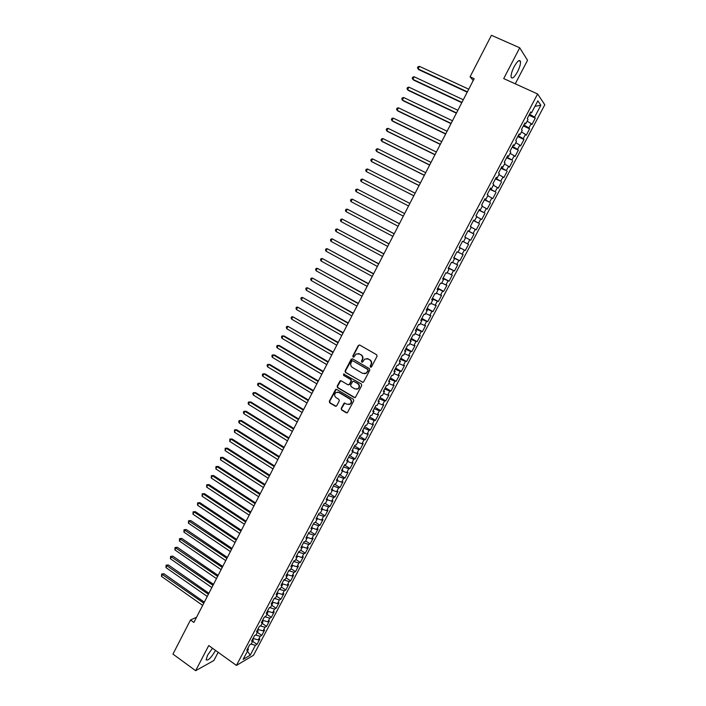 <?xml version="1.0" encoding="UTF-8"?>
<svg xmlns="http://www.w3.org/2000/svg" width="706" height="706" viewBox="0 0 706 706"><rect width="100%" height="100%" fill="white"/><g stroke="black" fill="none" stroke-linecap="round" stroke-linejoin="round"><path stroke-width="1.06" d="M370.509 367.146L371.532 366.838L377.057 356.265L376.633 354.73L359.716 345.049L358.269 345.508L352.815 356.018L353.106 357.086L353.83 357.077L356.133 354.006L359.451 353.971L360.854 354.774C362.566 356.009 363.016 357.642 362.196 359.672L361.481 361.031L361.781 362.099L362.522 362.09L364.773 359.045L368.161 358.983L369.573 359.795C371.303 361.04 371.753 362.672 370.924 364.711L370.209 366.07L370.509 367.146M366.855 358.56L369.935 359.813C371.656 361.048 372.106 362.69 371.285 364.72L370.571 366.079L371.038 367.226M359.478 344.952L358.639 345.534L353.194 356.036L353.618 357.165M358.198 353.556L361.225 354.791C362.937 356.027 363.387 357.66 362.566 359.689L361.851 361.048L362.302 362.178M212.497 648.249L207.555 655.212L206.134 659.81C207.908 660.966 210.917 658.054 215.162 651.091L215.506 650.402M517.498 71.818C519.757 67.273 520.746 63.796 520.454 61.387C519.431 59.357 517.304 61.166 514.083 66.814C511.824 71.377 510.844 74.845 511.135 77.219C512.185 79.231 514.303 77.431 517.498 71.818M341.192 408.456L341.598 409.983L346.267 412.781L347.37 412.745L353.75 400.805L353.335 399.269L336.683 389.394L335.632 389.412L329.287 401.326L329.702 402.852L335.297 406.197L336.718 405.774L339.286 400.849L338.871 399.331L336.091 397.672C334.229 395.978 334.185 394.248 335.977 392.492L338.809 392.448L349.761 398.952C351.623 400.611 351.685 402.332 349.938 404.106L347.025 404.185L344.113 403.126L341.192 408.456L341.986 409.948L347.087 412.886M196.55 617.238L190.488 620.018L193.876 622.427L474.167 78.684L470.064 76.804L473.223 80.51M190.488 620.018L172.944 654.1L195.65 670.7L213.883 660.507L218.163 652.318M515.256 83.82L527.541 60.292L519.731 47.796L503.713 78.578L537.619 93.977L236.431 665.423L208.738 645.549L195.65 670.7M519.731 47.796L491.429 35.3L470.064 76.804M362.24 382.246L363.696 381.805L369.803 370.129L369.379 368.594L352.55 358.851L351.111 359.301L345.075 370.924L345.49 372.45L362.963 382.37M361.754 385.511L355.33 397.522L354.235 397.549L337.574 387.691L337.159 386.164L340.107 380.808L341.157 380.79L347.908 384.761L349.346 384.329L351.058 381.037L350.644 379.501L343.61 375.38L343.593 374.012L361.34 383.976L361.754 385.511M537.619 93.977L544.794 104.779L253.498 655.274L236.431 665.423M467.972 230.941L474.008 234.03L470.725 240.225L469.808 239.731L467.619 243.87L462.527 241.267L459.191 247.594L460.171 248.062L457.956 252.254L456.967 251.804L453.649 258.105L454.646 258.537L452.44 262.711L451.434 262.297L448.125 268.571L449.14 268.968L446.942 273.134L445.918 272.754L442.618 279.011L443.65 279.364L441.462 283.512L440.42 283.177L437.129 289.416L438.188 289.725L436.008 293.864L434.94 293.564L431.666 299.776L432.743 300.05L430.563 304.171L429.486 303.907L426.221 310.102L427.306 310.34L425.144 314.444L424.041 314.223L420.785 320.392L421.897 320.595L419.735 324.689L418.623 324.504L415.375 330.655L416.505 330.814L414.351 334.891L413.222 334.741L409.983 340.874L411.13 340.998L408.986 345.058L407.839 344.952L404.617 351.058L405.774 351.147L403.638 355.197L402.473 355.127L399.261 361.207L400.434 361.26L398.308 365.293L397.125 365.258L393.922 371.33L395.122 371.338L392.995 375.363L391.795 375.363L388.609 381.408L389.818 381.381L387.7 385.397L386.482 385.432L383.305 391.451L384.541 391.398L382.431 395.386L381.187 395.466L378.028 401.467L379.272 401.37L377.172 405.35L375.919 405.465L372.759 411.448L374.021 411.316L371.93 415.287L370.659 415.428L367.517 421.394L368.797 421.226L366.705 425.18L365.426 425.356L362.284 431.304L363.581 431.101L361.507 435.037L360.201 435.258L357.077 441.179L358.392 440.941L356.318 444.868L354.994 445.115L351.888 451.019L353.212 450.755L351.147 454.664L349.814 454.946L346.708 460.833L348.058 460.524L345.993 464.424L344.643 464.751L341.554 470.611L342.913 470.267L340.866 474.158L339.498 474.511L336.409 480.354L337.795 479.983L335.747 483.857L334.362 484.245L331.29 490.061L332.685 489.655L330.646 493.52L329.243 493.944L326.181 499.742L327.593 499.301L325.563 503.149L324.142 503.607L321.098 509.388L322.518 508.92L320.498 512.75L319.068 513.244L316.023 519.007L317.462 518.495L315.45 522.316L314.002 522.846L310.967 528.591L312.423 528.044L310.411 531.856L308.954 532.412L305.927 538.14L307.401 537.566L305.398 541.361L303.924 541.952L300.906 547.653L302.397 547.053L300.403 550.839L298.903 551.457L295.902 557.14L297.411 556.505L295.417 560.273L293.908 560.926L290.916 566.6L292.434 565.93L290.448 569.689L288.93 570.369L285.948 576.025L287.483 575.319L285.498 579.07L283.962 579.785L280.997 585.415L282.541 584.683L280.564 588.416L279.02 589.166L276.055 594.779L277.617 594.011L275.649 597.735L274.087 598.511L271.13 604.107L272.71 603.312L270.751 607.019L269.171 607.831L266.224 613.408L267.821 612.579L265.862 616.276L264.273 617.115L261.335 622.674L262.941 621.818L260.999 625.507L259.384 626.372L256.463 631.914L258.087 631.023L256.146 634.703L254.522 635.603L251.61 641.127L253.242 640.21L251.31 643.872L249.668 644.799L246.765 650.305L248.415 649.352L247.877 648.196M463.498 241.761L465.713 237.56L464.751 237.048L468.104 230.703L469.049 231.233L471.281 227.014L470.337 226.467L473.7 220.095L474.626 220.669L476.859 216.433L475.941 215.842L479.312 209.453L480.221 210.07L482.463 205.817L481.563 205.181L484.943 198.774L485.834 199.427L488.084 195.165L487.202 194.485L490.599 188.052L491.473 188.749L493.732 184.469L492.867 183.754L496.274 177.294L497.13 178.036L499.389 173.738L498.551 172.979L501.966 166.501L502.804 167.287L505.072 162.971L504.252 162.168L507.685 155.664L508.497 156.494L510.782 152.161L509.97 151.322L513.421 144.792L514.206 145.665L516.501 141.324L515.715 140.432L519.175 133.884L519.943 134.793L522.246 130.434L521.478 129.507L524.946 122.932L525.696 123.885L528.009 119.517L527.267 118.546L530.744 111.945L531.477 112.942L537.857 100.852L540.867 105.291L534.592 117.17L529.588 114.143M529.015 115.219L535.289 118.123L534.592 117.17M535.289 118.123L531.892 124.565L531.177 123.629L528.9 127.936L523.887 124.936M523.367 125.924L529.624 128.845L528.9 127.936M529.624 128.845L526.235 135.261L525.493 134.369L523.234 138.658L518.213 135.702M517.745 136.593L523.976 139.532L523.234 138.658M523.976 139.532L520.596 145.921L519.837 145.074L517.586 149.345L512.556 146.424M512.141 147.219L518.345 150.175L517.586 149.345M518.345 150.175L514.974 156.547L514.206 155.735L511.956 159.997L506.926 157.103M506.546 157.809L511.956 159.997M512.732 160.783L509.379 167.137L508.585 166.369L506.343 170.605L501.304 167.754M500.986 168.372L506.343 170.605M507.146 171.355L503.802 177.683L502.99 176.959L500.757 181.186L495.709 178.362M495.435 178.883L500.757 181.186M501.578 181.892L498.242 188.193L497.412 187.514L495.18 191.723L490.132 188.934M489.902 189.367L495.18 191.723M496.018 192.394L492.7 198.677L491.853 198.024L489.629 202.225L484.572 199.471M484.395 199.816L489.629 202.225M490.493 202.851L487.175 209.117L486.31 208.508L484.095 212.691L479.039 209.973M478.906 210.229L484.095 212.691M484.978 213.283L481.677 219.522L480.786 218.948L478.589 223.122L473.514 220.431M473.426 220.599L478.589 223.122M479.48 223.67L476.197 229.891L475.288 229.362L473.091 233.51L468.113 230.774M474.008 234.03L473.091 233.51M459.288 247.409L465.28 250.524L468.546 244.347L467.619 243.87M465.28 250.524L464.345 250.074L462.165 254.195L458.044 252.104M453.879 257.655L459.853 260.788L463.11 254.637L462.165 254.195M459.853 260.788L458.9 260.373L456.72 264.485L452.599 262.411M448.495 267.874L454.452 271.016L457.691 264.882L456.72 264.485M454.452 271.016L453.473 270.636L451.302 274.731L447.172 272.692M443.13 278.049L449.06 281.209L452.29 275.093L451.302 274.731M449.06 281.209L448.063 280.873L445.901 284.95L441.771 282.938M437.773 288.189L443.686 291.366L446.907 285.277L445.901 284.95M443.686 291.366L442.671 291.066L440.526 295.134L436.379 293.149M432.443 298.303L438.338 301.488L441.541 295.426L440.526 295.134M438.338 301.488L437.305 301.224L435.161 305.283L431.013 303.315M427.13 308.372L432.999 311.584L436.193 305.53L435.161 305.283M432.999 311.584L431.948 311.355L429.813 315.397L425.665 313.455M421.835 318.415L427.677 321.636L430.872 315.608L429.813 315.397M427.677 321.636L426.618 321.442L424.482 325.475L420.335 323.56M416.558 328.422L422.382 331.661L425.559 325.651L424.482 325.475M422.382 331.661L421.297 331.502L419.179 335.518L415.022 333.629M411.289 338.395L417.096 341.651L420.264 335.659L419.179 335.518M417.096 341.651L416.002 341.527L413.884 345.525L409.718 343.672M406.047 348.34L411.836 351.606L414.996 345.631L413.884 345.525M411.836 351.606L410.715 351.517L408.615 355.506L404.441 353.671M400.823 358.242L406.594 361.525L409.736 355.577L408.615 355.506M406.594 361.525L405.456 361.472L403.355 365.452L399.181 363.634M395.616 368.117L401.361 371.409L404.494 365.487L403.355 365.452M401.361 371.409L400.214 371.4L398.122 375.363L393.939 373.571M390.427 377.957L396.154 381.266L399.278 375.354L398.122 375.363M396.154 381.266L394.981 381.284L392.898 385.238L388.715 383.473M385.255 387.762L390.956 391.089L394.072 385.202L392.898 385.238M390.956 391.089L389.774 391.142L387.691 395.078L383.508 393.339M380.093 397.54L385.785 400.876L388.882 395.007L387.691 395.078M385.785 400.876L384.585 400.973L382.511 404.891L378.319 403.179M374.957 407.283L380.622 410.636L383.72 404.785L382.511 404.891M380.622 410.636L379.404 410.76L377.339 414.669L373.147 412.975M369.838 416.99L375.477 420.361L378.566 414.528L377.339 414.669M375.477 420.361L374.251 420.52L372.194 424.412L367.994 422.744M364.728 426.671L370.359 430.051L373.43 424.235L372.194 424.412M370.359 430.051L369.106 430.245L367.058 434.128L362.858 432.487M359.645 436.317L365.249 439.706L368.311 433.916L367.058 434.128M365.249 439.706L363.987 439.935L361.94 443.8L357.73 442.185M354.571 445.927L360.157 449.334L363.211 443.562L361.94 443.8M360.157 449.334L358.877 449.598L356.839 453.455L352.629 451.858M349.514 455.511L355.083 458.935L358.127 453.181L356.839 453.455M355.083 458.935L353.785 459.227L351.756 463.065L347.546 461.495M344.475 465.06L350.026 468.493L353.062 462.765L351.756 463.065M350.026 468.493L348.72 468.819L346.69 472.649L342.472 471.105M339.454 474.582L344.987 478.024L348.014 472.314L346.69 472.649M344.987 478.024L343.663 478.386L341.642 482.207L337.424 480.68M334.609 484.175L339.965 487.528L342.975 481.836L341.642 482.207M339.965 487.528L338.624 487.925L336.612 491.729L332.385 490.229M329.834 493.759L334.953 496.998L337.962 491.323L336.612 491.729M334.953 496.998L333.594 497.421L331.591 501.216L327.363 499.742M325.06 503.316L329.967 506.44L332.958 500.775L331.591 501.216M329.967 506.44L328.59 506.899L326.596 510.676L322.36 509.22M320.277 512.83L324.989 515.848L327.972 510.209L326.596 510.676M324.989 515.848L323.604 516.333L321.609 520.101L317.373 518.672M315.467 522.281L320.03 525.22L323.004 519.598L321.609 520.101M320.03 525.22L318.627 525.741L316.641 529.5L312.405 528.088M310.543 531.618L315.088 534.566L318.053 528.962L316.641 529.5M315.088 534.566L313.676 535.122L311.69 538.863L307.322 537.434M305.636 540.92L310.163 543.885L313.12 538.299L311.69 538.863M310.163 543.885L308.734 544.467L306.757 548.2L302.194 546.735M300.738 550.195L305.257 553.169L308.195 547.6L306.757 548.2M305.257 553.169L303.809 553.786L301.841 557.502L297.102 556.01M295.858 559.443L300.359 562.426L303.298 556.875L301.841 557.502M300.359 562.426L298.894 563.07L296.935 566.777L292.037 565.259M290.996 568.657L295.479 571.657L298.409 566.124L296.935 566.777M295.479 571.657L294.005 572.328L292.055 576.025L286.989 574.481M286.151 577.843L290.616 580.853L293.537 575.337L292.055 576.025M290.616 580.853L289.125 581.559L287.183 585.239L281.968 583.677M281.315 586.995L285.771 590.013L288.675 584.515L287.183 585.239M285.771 590.013L284.271 590.754L282.329 594.426L277.07 592.863M276.505 596.129L280.944 599.156L283.838 593.675L282.329 594.426M280.944 599.156L279.426 599.923L277.484 603.577L272.225 602.042M271.704 605.218L276.125 608.263L279.011 602.8L277.484 603.577M276.125 608.263L274.59 609.057L272.666 612.702L267.397 611.193M266.912 614.291L271.325 617.335L274.202 611.89L272.666 612.702M271.325 617.335L269.78 618.165L267.856 621.801L262.588 620.318M262.147 623.327L266.541 626.39L269.41 620.962L267.856 621.801M266.541 626.39L264.979 627.246L263.064 630.864L257.787 629.408M257.39 632.338L261.767 635.409L264.635 629.999L263.064 630.864M261.767 635.409L260.196 636.291L258.29 639.901L253.004 638.471M252.651 641.322L257.019 644.393L259.87 639.009L258.29 639.901M257.019 644.393L255.431 645.31L250.206 655.203L243.12 659.386L248.415 649.352M253.242 640.21L252.695 639.062M247.894 648.24L249.73 644.763M255.431 645.31L250.895 644.101M250.206 655.203L247.462 651.144M258.087 631.023L257.531 629.893M253.039 638.489L254.584 635.568M260.196 636.291L255.546 635.029M262.941 621.818L262.376 620.698M257.822 629.425L259.446 626.346M264.979 627.246L260.214 625.931M267.821 612.579L267.247 611.475M262.614 620.336L264.326 617.088M269.78 618.165L264.891 616.788M272.71 603.312L272.128 602.218M267.424 611.211L269.233 607.795M274.59 609.057L269.577 607.619M277.617 594.011L277.026 592.934M272.251 602.059L274.149 598.485M279.426 599.923L274.272 598.414M282.541 584.683L281.941 583.624L283.874 579.953M277.096 592.881L279.011 589.183M284.271 590.754L279.038 589.201M287.483 575.319L286.874 574.269M289.125 581.559L283.909 579.979M292.434 565.93L291.816 564.897M286.892 574.313L288.754 570.704M294.005 572.328L288.789 570.722M297.411 556.505L296.776 555.49M291.843 564.932L293.652 561.42M298.894 563.07L293.687 561.447M302.397 547.053L301.762 546.047M296.802 555.525L298.559 552.11M303.809 553.786L298.594 552.127M307.401 537.566L306.757 536.578M301.78 546.082L303.492 542.764M308.734 544.467L303.527 542.782M312.423 528.044L311.77 527.073M306.783 536.613L308.434 533.392M313.676 535.122L308.469 533.409M317.462 518.495L316.8 517.542M311.796 527.108L313.393 523.984M318.627 525.741L313.429 524.002M322.518 508.92L321.839 507.976M316.826 517.577L318.38 514.55M323.604 516.333L318.406 514.568M327.593 499.301L326.904 498.374L328.378 495.577M321.865 508.011L323.366 505.081M328.59 506.899L323.401 505.099M332.685 489.655L331.988 488.746M333.594 497.421L328.414 495.603M337.795 479.983L337.08 479.083M332.014 488.781L333.409 486.046M338.624 487.925L333.444 486.072M342.913 470.267L342.198 469.384M337.106 479.118L338.448 476.488M343.663 478.386L338.483 476.506M348.058 460.524L347.326 459.659M342.225 469.419L343.513 466.895M348.72 468.819L343.548 466.913M353.212 450.755L352.479 449.899M347.352 459.694L348.587 457.267M353.785 459.227L348.623 457.294M358.392 440.941L357.642 440.103M352.506 449.934L353.68 447.613M358.877 449.598L353.715 447.63M363.581 431.101L362.822 430.281M357.668 440.138L358.798 437.923M363.987 439.935L358.833 437.941M368.797 421.226L368.029 420.423M362.858 430.316L363.925 428.198M369.106 430.245L363.961 428.224M374.021 411.316L373.245 410.53L374.233 408.659M368.055 420.449L369.07 418.446M374.251 420.52L369.106 418.464M379.272 401.37L378.478 400.602M379.404 410.76L374.268 408.677M384.541 391.398L383.737 390.639M378.513 400.629L379.413 398.837L384.585 400.973M389.818 381.381L389.006 380.649M383.764 390.674L384.611 388.98M389.774 391.142L384.646 389.006M395.122 371.338L394.292 370.615M389.041 380.675L389.827 379.096M394.981 381.284L389.862 379.113M400.434 361.26L399.605 360.554M368.364 358.992L367.888 358.719M359.654 353.98L359.186 353.706M394.327 370.65L395.06 369.176M400.214 371.4L395.095 369.194M405.774 351.147L404.926 350.458M399.64 360.581L400.311 359.222M405.456 361.472L400.346 359.239M411.13 340.998L410.274 340.327M404.962 350.485L405.579 349.232L410.715 351.517M416.505 330.814L415.64 330.161M410.31 340.354L410.866 339.215M416.002 341.527L410.901 339.233M421.897 320.595L421.023 319.959M415.675 330.187L416.169 329.164L421.297 331.502M427.306 310.34L426.415 309.722M421.05 319.986L421.491 319.068M426.618 321.442L421.526 319.094M432.743 300.05L431.834 299.45M426.45 309.749L426.83 308.946M431.948 311.355L426.865 308.963M438.188 289.725L437.279 289.142M431.869 299.476L432.187 298.788M437.305 301.224L432.222 298.806M443.65 279.364L442.733 278.799M437.305 289.169L437.561 288.595M442.671 291.066L437.596 288.613M449.14 268.968L448.204 268.421M442.768 278.817L442.962 278.367M448.063 280.873L442.997 278.385M454.646 258.537L453.702 258.008M453.473 270.636L448.407 268.121M460.171 248.062L459.209 247.55M453.737 258.025L458.9 260.373M464.345 250.074L459.297 247.488M469.049 231.233L468.078 230.756M469.808 239.731L465.695 237.604M474.626 220.669L473.638 220.21M475.288 229.362L471.184 227.2M480.221 210.07L479.074 209.991M480.786 218.948L476.691 216.768M485.834 199.427L484.819 199.004M486.31 208.508L482.216 206.293M491.473 188.749L490.449 188.343M484.616 199.489L484.863 199.021M491.853 198.024L487.758 195.783M497.13 178.036L496.089 177.647M490.167 188.952L490.485 188.361M497.412 187.514L493.326 185.246M502.804 167.287L501.754 166.916M495.744 178.38L496.124 177.665M502.99 176.959L498.904 174.664M508.497 156.494L507.429 156.141M501.348 167.772L501.789 166.925M508.585 166.369L504.508 164.039M514.206 145.665L513.138 145.33M506.961 157.12L507.473 156.158M514.206 155.735L510.129 153.387M519.943 134.793L518.857 134.484M512.6 146.442L513.174 145.348M519.837 145.074L515.777 142.691M525.696 123.885L524.602 123.594M518.257 135.72L518.901 134.493M525.493 134.369L521.443 131.96M531.477 112.942L530.365 112.669M523.931 124.962L524.646 123.603M531.177 123.629L527.117 121.194M529.624 114.16L530.409 112.678M540.867 105.291L534.963 106.341M352.276 358.745L345.463 370.924L345.878 372.45L362.61 382.237M367.914 370.456L367.623 369.388L352.859 360.828L352.126 360.837L351.103 362.575C350.291 364.587 350.732 366.22 352.435 367.455L362.513 373.315L365.955 373.236L368.285 370.465L367.623 369.388M352.718 360.766L367.985 369.388M364.331 373.765L366.326 373.236L367.164 371.894M368.285 370.465L367.535 371.894M340.83 380.666L337.556 386.156L337.962 387.673L355.003 397.663M348.64 384.876L349.726 384.32L351.438 381.028L351.023 379.501L343.61 375.38M344.157 373.933L343.99 375.38M354.941 388.909L357.845 388.829C359.628 387.047 359.575 385.317 357.695 383.64L353.803 381.364L352.735 381.381L350.644 385.088L351.058 386.623L354.941 388.909M356.627 389.271L358.216 388.812C359.998 387.038 359.954 385.308 358.074 383.632L357.695 383.64M353.459 381.231L358.074 383.632M344.793 402.958L341.572 408.421M348.817 404.547L350.317 404.07C352.065 402.305 352.003 400.584 350.141 398.925L349.761 398.952M337.512 392.068L339.198 392.43L350.141 398.925M336.338 389.271L329.693 401.299L330.099 402.817L336.082 406.303M468.749 89.194L419.426 66.338L418.111 68.941L418.879 69.709L467.213 92.177M419.426 66.338L418.014 66.77L417.493 67.82L418.111 68.941L467.39 91.842M463.304 99.758L414.157 76.76L412.842 79.354L413.619 80.096L461.795 102.697M414.157 76.76L412.754 77.183L412.233 78.216L412.842 79.354L461.953 102.388M457.885 110.277L408.906 87.147L407.591 89.733L408.386 90.447L456.385 113.181M408.906 87.147L407.512 87.553L406.991 88.585L407.591 89.733L456.526 112.907M452.475 120.77L403.673 97.499L402.367 100.076L403.17 100.764L451.002 123.629M403.673 97.499L402.288 97.887L401.767 98.919L402.367 100.076L451.125 123.382M447.083 131.219L398.458 107.815L397.151 110.383L397.972 111.045L445.627 134.043M398.458 107.815L397.081 108.194L396.56 109.218L397.151 110.383L445.742 133.831M441.718 141.641L393.26 118.096L391.962 120.664L392.783 121.291L440.279 144.43M393.26 118.096L391.892 118.458L391.371 119.49L391.962 120.664L440.376 144.236M436.361 152.019L388.071 128.342L386.782 130.901L387.62 131.51L434.949 154.773M388.071 128.342L386.72 128.695L386.2 129.719L386.782 130.901L435.028 154.614M431.031 162.371L382.908 138.561L381.619 141.103L382.475 141.685L429.636 165.08M382.908 138.561L381.567 138.897L381.046 139.912L381.619 141.103L429.698 164.948M425.718 172.679L377.763 148.737L376.474 151.278L377.339 151.834L424.332 175.353M377.763 148.737L376.422 149.063L375.91 150.078L376.474 151.278L424.385 175.256M420.414 182.96L372.636 158.885L371.356 161.418L372.221 161.948L419.055 185.599M372.636 158.885L371.303 159.194L370.791 160.209L371.356 161.418L419.09 185.528M415.137 193.206L367.517 168.999L366.246 171.523L413.795 195.8M367.517 168.999L366.202 169.299L365.69 170.305L366.246 171.523L413.822 195.756M362.046 182.069L408.553 205.967L362.046 182.069M409.877 203.407L362.425 179.077L361.154 181.592L360.607 180.365L361.11 179.359L362.425 179.077M356.08 191.626L355.533 190.391L356.045 189.393L357.342 189.12L404.626 213.583L357.342 189.12L356.08 191.626L403.32 216.124M399.419 223.687L352.285 199.136L351.014 201.634L398.096 226.255M399.402 223.723L352.285 199.136L350.988 199.392L350.485 200.389L351.014 201.634M394.222 233.765L347.237 209.117L345.975 211.606L392.889 236.351M394.195 233.827L347.237 209.117L345.949 209.355L345.446 210.353L345.975 211.606M389.05 243.808L342.207 219.063L340.954 221.543L387.709 246.412M388.997 243.905L342.207 219.063L340.927 219.292L340.424 220.281L340.954 221.543M383.887 253.825L337.194 228.973L335.941 231.444L382.537 256.446M383.826 253.939L337.194 228.973L335.924 229.194L335.429 230.182L335.941 231.444M378.743 263.797L332.199 238.857L330.955 241.32L377.383 266.444M378.672 263.947L332.199 238.857L330.938 239.06L330.443 240.049L330.955 241.32M373.615 273.743L327.213 248.706L325.978 251.16L372.247 276.408M373.527 273.919L327.213 248.706L325.969 248.9L325.466 249.88L325.978 251.16M368.506 283.653L322.254 258.52L321.018 260.973L367.129 286.336M368.408 283.856L322.254 258.52L321.009 258.705L320.515 259.676L321.018 260.973M363.413 293.537L317.303 268.306L316.076 270.751L362.028 296.229M363.299 293.758L317.303 268.306L316.076 268.474L315.582 269.445L316.076 270.751M358.339 303.377L312.379 278.058L311.143 280.494L356.936 306.095M358.207 303.633L312.379 278.058L311.152 278.217L310.658 279.188L311.143 280.494M353.282 313.19L307.463 287.783L306.236 290.21L351.87 315.926M353.141 313.473L307.463 287.783L306.245 287.924L305.751 288.895L306.236 290.21M348.243 322.977L302.556 297.473L301.338 299.891L346.822 325.731M348.084 323.277L302.556 297.473L301.347 297.597L300.862 298.567L301.338 299.891M343.213 332.72L297.676 307.128L296.458 309.537L341.783 335.491M343.045 333.055L297.676 307.128L296.476 307.242L295.99 308.204L296.458 309.537M338.209 342.436L292.813 316.756L291.596 319.156L336.771 345.225M338.024 342.798L292.813 316.756L291.613 316.862L291.128 317.824L291.596 319.156M333.214 352.126L287.96 326.349L286.751 328.749L331.767 354.933M333.011 352.506L287.96 326.349L286.768 326.446L286.292 327.399L286.751 328.749M328.237 361.781L284.183 336.012L283.124 335.915L281.915 338.306L326.781 364.605M328.025 362.187L283.124 335.915L281.941 335.994L281.465 336.947L281.915 338.306M323.277 371.4L279.373 345.525L278.296 345.455L277.096 347.829L321.812 374.242M323.048 371.833L278.296 345.455L277.131 345.516L276.646 346.469L277.096 347.829M318.335 380.993L274.572 355.003L273.496 354.959L272.295 357.324L316.862 383.852M318.097 381.452L273.496 354.959L272.331 355.012L271.854 355.956L272.295 357.324M313.402 390.55L269.798 364.455L268.704 364.428L267.512 366.793L311.92 393.427M313.155 391.036L268.704 364.428L267.548 364.472L267.071 365.417L267.512 366.793M308.496 400.081L265.032 373.871L263.929 373.871L262.738 376.227L307.004 402.976M308.231 400.593L263.929 373.871L262.782 373.906L262.305 374.842L262.738 376.227M303.598 409.577L260.276 383.261L259.173 383.279L257.981 385.635L302.097 412.489M303.324 410.115L259.173 383.279L258.034 383.305L257.558 384.24L257.981 385.635M298.717 419.046L255.546 392.624L254.425 392.668L253.242 395.007L297.208 421.967M298.426 419.602L254.425 392.668L253.295 392.677L255.546 392.624M253.242 395.007L252.827 393.613L253.295 392.677M293.855 428.48L250.824 401.952L249.703 402.014L248.521 404.353L292.337 431.428M293.555 429.063L249.703 402.014L248.574 402.014L250.824 401.952M248.521 404.353L248.106 402.95L248.574 402.014M289.001 437.888L246.12 411.254L244.982 411.342L243.808 413.663L287.474 440.844M288.692 438.497L244.982 411.342L243.87 411.324L246.12 411.254M243.808 413.663L243.402 412.251L243.87 411.324M284.174 447.26L241.434 420.529L240.287 420.635L239.113 422.956L282.638 450.243M283.847 447.895L240.287 420.635L239.175 420.608L241.434 420.529M239.113 422.956L238.707 421.535L239.175 420.608M279.355 456.605L236.757 429.769L235.601 429.901L234.436 432.204L277.811 459.597M279.011 457.259L235.601 429.901L234.507 429.857L236.757 429.769M234.436 432.204L234.507 429.857M274.555 465.925L232.097 438.982L230.933 439.132L229.768 441.435L273.001 468.934M274.202 466.604L230.933 439.132L229.838 439.079L232.097 438.982M229.768 441.435L229.838 439.079M269.763 475.209L227.456 448.16L226.282 448.336L225.117 450.631L268.201 478.236M269.401 475.915L226.282 448.336L225.196 448.275L227.456 448.16M225.117 450.631L225.196 448.275M264.997 484.457L222.822 457.32L221.64 457.514L220.484 459.8L263.426 487.502M264.618 485.19L221.64 457.514L220.563 457.444L222.822 457.32M220.484 459.8L220.563 457.444M260.24 493.688L218.207 466.445L217.016 466.657L215.859 468.943L258.661 496.75M259.852 494.438L217.016 466.657L215.948 466.578L218.207 466.445M215.859 468.943L215.948 466.578M255.501 502.884L213.609 475.544L212.409 475.773L211.253 478.05L253.913 505.955M255.095 503.66L212.409 475.773L211.341 475.685L213.609 475.544M211.253 478.05L211.341 475.685M250.771 512.053L209.02 484.607L207.811 484.863L206.664 487.131L249.183 515.142M250.356 512.847L207.811 484.863L206.752 484.757L209.02 484.607M206.664 487.131L206.752 484.757M246.059 521.187L204.449 493.653L203.231 493.926L202.084 496.186L244.461 524.293M245.635 522.008L203.231 493.926L202.181 493.812L204.449 493.653M202.084 496.186L202.181 493.812M241.364 530.294L199.886 502.663L198.66 502.954L197.521 505.214L239.758 533.418M240.931 531.141L198.66 502.954L197.618 502.831L199.886 502.663M197.521 505.214L197.618 502.831M236.686 539.375L195.341 511.647L194.106 511.965L192.976 514.206L235.072 542.517M236.236 540.24L194.106 511.965L193.073 511.824L195.341 511.647M192.976 514.206L193.073 511.824M232.018 548.43L190.814 520.596L189.57 520.94L188.44 523.181L230.394 551.58M231.559 549.321L188.546 520.79L190.814 520.596M188.44 523.181L188.546 520.79M227.367 557.449L186.296 529.526L185.043 529.888L183.913 532.121L225.735 560.617M226.9 558.367L184.028 529.729L186.296 529.526M183.913 532.121L184.028 529.729M222.734 566.45L181.795 538.431L180.533 538.81L179.412 541.034L221.093 569.627M222.249 567.377L179.527 538.634L181.795 538.431M179.412 541.034L179.527 538.634M218.11 575.408L177.312 547.3L176.041 547.697L174.92 549.921L216.46 578.611M217.616 576.37L175.035 547.521L177.312 547.3M174.92 549.921L175.035 547.521M213.503 584.347L172.838 556.143L171.558 556.566L170.437 558.773L211.844 587.56M213 585.327L170.561 556.372L172.838 556.143M170.437 558.773L170.561 556.372M208.905 593.261L168.372 564.959L167.093 565.4L165.972 567.606L207.246 596.482M208.394 594.258L166.095 565.197L168.372 564.959M165.972 567.606L166.095 565.197M204.334 602.139L163.933 573.749L162.636 574.207L161.524 576.405L202.657 605.386M203.805 603.162L161.648 574.004L163.933 573.749M161.524 576.405L161.648 574.004M518.839 60.663L520.454 61.387"/></g></svg>
